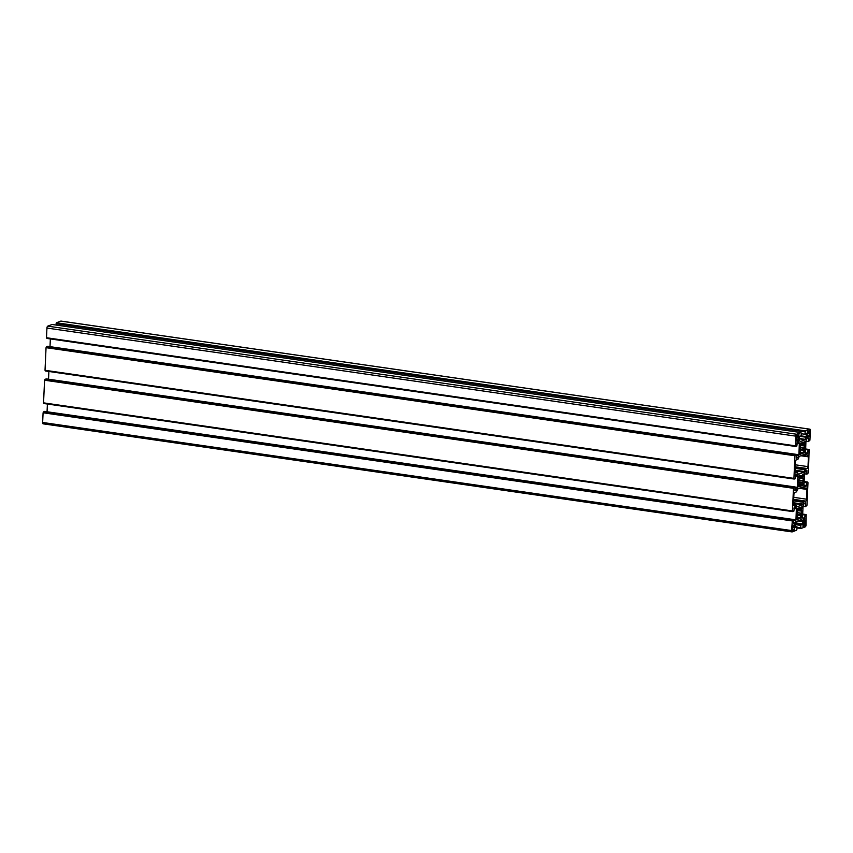 <?xml version="1.0" encoding="UTF-8"?>
<svg xmlns="http://www.w3.org/2000/svg" width="853" height="853" viewBox="0 0 853 853"><rect width="100%" height="100%" fill="white"/><g stroke="black" fill="none" stroke-linecap="round" stroke-linejoin="round"><path stroke-width="1.28" d="M809.454 450.149L809.134 449.478L808.047 449.894L807.503 454.031L806.394 454.436L805.52 452.815L805.946 441.182L806.949 438.485L808.239 437.749L808.42 441.598L809.913 440.223L810.35 430.53A1.663 0.693 98.2 0 0 809.86 429.166A1.663 0.693 98.2 0 0 809.7 429.187L805.381 430.861L804.869 434.252L806.373 433.697L806.607 434.38L805.232 439.711L800.21 441.63L799.336 440.009L799.357 437.184L801.17 435.68L801.287 433.239L800.956 432.567L796.638 434.241A1.663 0.693 98.2 0 0 795.838 436.15L795.732 446.503L796.819 446.087L797.363 441.961L798.461 441.545L799.336 443.165L798.92 454.798L797.907 457.496L796.617 458.232L796.435 454.382L794.953 455.758L793.919 478.384L794.25 479.055L795.337 478.64L795.881 474.513L796.99 474.108L797.864 475.729L797.438 487.362L796.435 490.059L795.145 490.784L794.964 486.946L793.471 488.311L792.448 510.947L792.768 511.619L793.855 511.192L794.399 507.066L795.508 506.661L796.382 508.281L795.956 519.914L794.953 522.612L793.578 523.358L793.482 519.498L792.394 519.914L791.552 530.555A1.663 0.693 98.2 0 0 792.042 531.92A1.663 0.693 98.2 0 0 792.202 531.899L796.521 530.235L796.926 529.276L797.033 526.834L795.54 527.399L795.295 526.717L796.403 521.716L801.617 519.466L802.566 521.076L802.545 523.913L800.732 525.405L800.946 528.519L805.264 526.855A1.663 0.693 98.2 0 0 806.064 524.947L806.181 514.583L805.093 515.009L804.55 519.136L803.441 519.541L802.492 517.387L803.121 505.669L803.995 503.59L805.371 502.844L805.467 506.703L806.949 505.328L807.983 482.702L807.652 482.03L806.565 482.457L806.021 486.583L804.923 486.988L803.963 484.835L804.603 473.116L805.744 470.696L806.842 470.291L806.949 474.151L808.431 472.775L809.102 450.096M806.949 474.151L804.464 473.788M809.134 449.478L805.595 448.966M808.047 449.894L805.563 449.542M808.42 441.598L805.946 441.236M61.107 321.144A1.663 0.693 98.2 0 0 60.958 321.08A1.663 0.693 98.2 0 0 60.798 321.101L56.479 322.765L56.021 325.046M805.381 430.861L56.479 322.765M805.349 431.671L56.437 323.575M804.987 431.81L56.074 323.724M804.869 434.252L801.266 433.729M800.956 432.567L52.054 324.481L47.736 326.145A1.663 0.693 98.2 0 0 46.936 328.053L46.499 337.735L795.401 445.831M46.851 337.788L46.819 338.417L795.732 446.503M50.359 338.918L50.007 346.649M796.435 454.382L47.533 346.297L46.051 347.672L45.017 370.298L793.919 478.384M795.348 454.809L46.446 346.713M795.316 455.619L46.414 347.523M794.953 455.758L46.051 347.672M45.369 370.341L45.348 370.97L794.25 479.055M48.888 371.481L48.536 379.212M794.964 486.946L46.051 378.849L44.569 380.225L43.546 402.851L792.448 510.947M793.876 487.362L44.964 379.265M793.834 488.172L44.932 380.086M793.471 488.311L44.569 380.225M43.898 402.904L43.866 403.522L792.768 511.619M47.405 404.034L47.054 411.764M793.482 519.498L44.58 411.402L43.087 412.777L42.65 422.47A1.663 0.693 98.2 0 0 43.14 423.834A1.663 0.693 98.2 0 0 43.3 423.813M792.394 519.914L43.492 411.828M792.362 520.735L43.45 412.639M792 520.874L43.087 412.777M797.033 526.834L795.295 526.589M800.732 525.405L795.391 524.638M800.626 527.847L797.011 527.325M800.946 528.519L796.979 527.954M806.181 514.583L802.641 514.082M805.093 515.009L802.609 514.647M805.467 506.703L802.993 506.351M807.652 482.03L804.112 481.518M806.565 482.457L804.091 482.094M808.441 456.856A1.663 0.693 98.2 0 0 807.951 455.491A1.663 0.693 98.2 0 0 807.791 455.513L806.256 456.11A1.663 0.693 -81.8 0 1 806.096 456.131A1.663 0.693 -81.8 0 1 805.765 455.833L805.168 454.596A1.663 0.693 98.2 0 0 804.837 454.297A1.663 0.693 98.2 0 0 804.678 454.318L799.517 456.312A1.663 0.693 98.2 0 0 798.984 456.984L798.259 458.733A1.663 0.693 -81.8 0 1 797.715 459.404L796.18 460.002A1.663 0.693 98.2 0 0 795.38 461.91L794.943 471.677A1.663 0.693 98.2 0 0 795.433 473.042A1.663 0.693 98.2 0 0 795.593 473.02L797.128 472.434A1.663 0.693 -81.8 0 1 797.288 472.413A1.663 0.693 -81.8 0 1 797.619 472.711L798.216 473.937A1.663 0.693 98.2 0 0 798.547 474.236A1.663 0.693 98.2 0 0 798.707 474.215L803.867 472.221A1.663 0.693 98.2 0 0 804.4 471.549L805.125 469.8A1.663 0.693 -81.8 0 1 805.669 469.129L807.194 468.532A1.663 0.693 98.2 0 0 807.994 466.623L808.441 456.856L800.914 455.769M809.305 433.974L809.54 430.466L808.228 431.757L808.26 430.946L807.29 431.319L807.023 437.013L808.623 435.606L808.591 436.416L809.561 436.032L809.668 433.836L807.535 433.719M809.358 432.674L807.237 432.375M809.561 436.032L808.612 435.894M808.623 435.606L807.098 435.382M808.047 435.83L807.087 435.691M808.004 436.64L807.055 436.501M808.228 431.757L807.269 431.618M809.721 432.535L807.247 432.183M798.845 436.747L796.361 436.384L796.148 441.225L797.16 440.031L798.685 440.244L798.941 434.55L797.928 435.734L796.457 435.84M798.483 436.885L796.361 436.576M798.419 438.186L796.649 437.93M798.685 440.244L797.726 440.105M797.747 439.807L796.222 439.594M797.16 440.031L796.212 439.892M797.128 440.852L796.169 440.713M797.342 435.968L797.384 435.147L796.371 436.341M801.106 452.591L799.741 452.399L799.911 454.542L801.106 452.591A5.001 2.09 98.2 0 0 801.703 452.932L801.66 453.881L802.684 453.487L802.726 452.538A5.001 2.09 98.2 0 0 803.377 451.717L803.697 453.103L804.347 452.847L804.816 450.427L799.847 449.872M803.377 451.717L804.752 451.887M802.726 452.538L800.082 452.165M802.684 453.487L801.692 453.348M800.679 453.604L799.687 453.465M800.647 454.276L799.677 454.137M804.518 450.544L804.166 449.83A5.001 2.09 98.2 0 0 804.496 448.315L804.603 446.034A5.001 2.09 98.2 0 0 804.4 444.722L804.944 441.438L803.761 443.389A5.001 2.09 98.2 0 0 803.153 443.048L803.195 442.099L802.183 442.494L802.14 443.443A5.001 2.09 98.2 0 0 801.479 444.264L801.17 442.878L800.509 443.133L800.05 445.554L800.69 446.151A5.001 2.09 98.2 0 0 800.37 447.665L800.263 449.947A5.001 2.09 98.2 0 0 800.455 451.258L799.741 452.389M800.349 445.437L804.603 446.034M801.138 443.549L800.263 443.421M801.479 444.264L804.4 444.722M803.153 443.048L802.161 442.899M803.761 443.389L802.151 443.155M805.125 443.592L802.151 443.165M804.827 443.709L802.14 443.315M804.923 448.145L800.391 447.494M804.496 448.315L800.274 447.708M804.166 449.83L799.879 449.211M799.176 486.828L799.624 485.154A5.001 2.09 98.2 0 0 800.231 485.496L800.189 486.445L801.202 486.05L801.244 485.101A5.001 2.09 98.2 0 0 801.905 484.269L802.215 485.656L803.27 484.451L802.694 482.382A5.001 2.09 98.2 0 0 803.014 480.868L803.121 478.586A5.001 2.09 98.2 0 0 802.929 477.275L803.473 474.001L802.278 475.942A5.001 2.09 98.2 0 0 801.671 475.601L800.658 475.995A5.001 2.09 98.2 0 0 800.007 476.827L799.687 475.441L798.632 476.646L799.218 478.714A5.001 2.09 98.2 0 0 798.888 480.228L798.781 482.499A5.001 2.09 98.2 0 0 798.984 483.811L798.195 486.413L799.176 486.828L798.205 486.69M798.781 482.499L803.036 483.097M798.866 477.989L803.121 478.586M799.656 476.102L798.792 475.985M800.007 476.827L798.632 476.624M801.671 475.601L800.85 475.484M802.278 475.942L803.643 476.145M803.345 476.262L800.668 475.878M802.929 477.275L798.632 476.656M803.441 480.708L798.92 480.047M803.014 480.868L798.803 480.26M802.694 482.382L798.408 481.764M801.905 484.269L798.973 483.843M801.244 485.101L798.6 484.717M801.202 486.05L800.21 485.901M799.624 485.154L798.259 484.952M799.197 486.167L798.205 486.018M806.959 489.419A1.663 0.693 98.2 0 0 806.48 488.044A1.663 0.693 98.2 0 0 806.309 488.065L804.774 488.662A1.663 0.693 -81.8 0 1 804.614 488.684A1.663 0.693 -81.8 0 1 804.283 488.385L803.686 487.148A1.663 0.693 98.2 0 0 803.366 486.85A1.663 0.693 98.2 0 0 803.195 486.871L798.045 488.865A1.663 0.693 98.2 0 0 797.502 489.547L796.777 491.285A1.663 0.693 -81.8 0 1 796.244 491.968L794.708 492.554A1.663 0.693 98.2 0 0 793.908 494.463L793.461 504.23A1.663 0.693 98.2 0 0 793.951 505.605A1.663 0.693 98.2 0 0 794.111 505.584L795.646 504.987A1.663 0.693 -81.8 0 1 795.817 504.965A1.663 0.693 -81.8 0 1 796.137 505.264L796.734 506.501A1.663 0.693 98.2 0 0 797.065 506.799A1.663 0.693 98.2 0 0 797.224 506.778L802.385 504.784A1.663 0.693 98.2 0 0 802.918 504.102L803.654 502.364A1.663 0.693 -81.8 0 1 804.187 501.681L805.722 501.095A1.663 0.693 98.2 0 0 806.522 499.186L806.959 489.419L799.432 488.332M803.483 522.91L802.961 526.546L803.974 525.352L805.136 525.704L805.541 524.755L805.754 519.872L804.166 521.279L804.198 520.469L803.217 520.852L803.131 522.857M804.166 521.279L803.206 521.14M805.659 522.068L803.185 521.705M805.296 522.207L803.174 521.897M805.243 523.507L803.462 523.252M804.56 525.128L803.036 524.904M803.974 525.352L803.025 525.213M803.942 526.162L802.982 526.024M794.783 526.269L794.879 524.073L793.866 525.267L792.341 525.053L792.362 530.619L793.674 529.34L793.642 530.15L794.623 529.766L794.783 526.269L792.298 525.917M794.42 526.408L792.288 526.109M794.356 527.719L792.586 527.463M794.623 529.766L793.663 529.638M793.674 529.34L792.16 529.116M793.098 529.564L792.138 529.425M793.055 530.374L792.128 530.235M793.279 525.491L792.33 525.352M798.152 517.707L796.777 517.504L796.958 519.648L798.152 517.707A5.001 2.09 98.2 0 0 798.749 518.048L798.707 518.997L799.719 518.603L799.762 517.654A5.001 2.09 98.2 0 0 800.423 516.822L800.743 518.208L801.394 517.952L801.863 515.543L801.212 514.935A5.001 2.09 98.2 0 0 801.543 513.421L801.639 511.139A5.001 2.09 98.2 0 0 801.447 509.827L801.991 506.554L800.796 508.495A5.001 2.09 98.2 0 0 800.199 508.153L800.242 507.204L799.229 507.599L799.186 508.548A5.001 2.09 98.2 0 0 798.525 509.38L797.16 509.177L797.097 510.51M800.199 508.153L799.208 508.015M800.796 508.495L802.172 508.697M801.873 508.814L799.186 508.431M801.447 509.827L797.16 509.209L798.205 507.993L798.184 508.665L797.31 508.537M801.639 511.139L797.097 510.489M801.959 513.261L797.438 512.61M801.543 513.421L797.32 512.813M801.212 514.935L796.926 514.316M801.564 515.649L797.31 515.063A5.001 2.09 98.2 0 0 797.502 516.374L796.777 517.504M800.423 516.822L801.788 517.003M799.762 517.654L797.128 517.27M799.719 518.603L798.728 518.464M797.726 518.72L796.734 518.581M797.694 519.392L796.723 519.253M797.384 510.552L797.736 511.267A5.001 2.09 98.2 0 0 797.406 512.781L797.31 515.063M798.525 509.38L798.184 508.665M807.898 453.071L805.488 452.719M807.503 454.031L806.01 453.807M808.569 438.421L807.119 438.207M809.7 429.187L60.798 321.101M806.607 434.38L805.104 434.166M806.511 436.672L800.764 435.84M806.373 437.29L799.645 436.32M805.499 439.37L799.304 438.474M805.232 439.711L799.282 438.847M796.638 434.241L47.736 326.145M795.838 436.15L46.936 328.053M799.336 443.165L796.969 442.824M799.421 443.699L796.937 443.347M798.92 454.798L796.435 454.446M798.781 455.417L796.403 455.075M797.907 457.496L796.307 457.272M797.64 457.837L796.297 457.645M797.864 475.729L795.486 475.388M797.939 476.262L795.465 475.899M797.438 487.362L794.953 486.999M797.299 487.969L794.932 487.628M796.435 490.059L794.825 489.825M796.169 490.39L794.815 490.198M796.382 508.281L794.004 507.94M796.457 508.814L793.983 508.452M795.956 519.914L793.482 519.552M795.828 520.533L793.45 520.191M794.953 522.612L793.354 522.377M794.687 522.953L793.333 522.75M791.552 530.555L42.65 422.47M802.566 521.076L798.845 520.543M802.652 521.609L797.864 520.927M802.545 523.913L795.892 522.942M802.151 524.862L795.497 523.902M804.944 518.187L802.534 517.835M804.55 519.136L803.046 518.923M805.605 503.537L804.166 503.323M806.426 485.624L804.006 485.282M806.021 486.583L804.528 486.37M807.087 470.973L805.637 470.771M807.994 466.623L795.252 464.789M807.194 468.532L795.167 466.794M805.669 469.129L795.124 467.604M805.125 469.8L795.092 468.35M804.4 471.549L795.007 470.195M803.867 472.221L794.975 470.941M797.128 472.434L794.953 472.114M805.168 454.596L804.283 454.468M805.765 455.833L802.129 455.299M809.785 431.149L808.836 431.01M805.189 442.121L804.198 441.982M804.347 452.847L803.707 452.751M803.718 474.684L802.726 474.535M803.27 484.451L798.973 483.832M802.865 485.4L802.236 485.314M806.522 499.186L793.78 497.342M805.722 501.095L793.685 499.357M804.187 501.681L793.653 500.167M803.654 502.364L793.61 500.914M802.918 504.102L793.535 502.748M802.385 504.784L793.493 503.494M795.646 504.987L793.471 504.667M803.686 487.148L802.812 487.02M804.283 488.385L800.647 487.863M805.541 524.755L803.057 524.392M805.136 525.704L804.539 525.619M802.236 507.236L801.244 507.098M801.394 517.952L800.754 517.867M809.86 429.166L60.958 321.08M792.042 531.92L43.14 423.834M797.288 472.413L794.943 472.072M806.096 456.131L801.649 455.491M795.817 504.965L793.471 504.624M804.614 488.684L800.178 488.044"/></g></svg>
